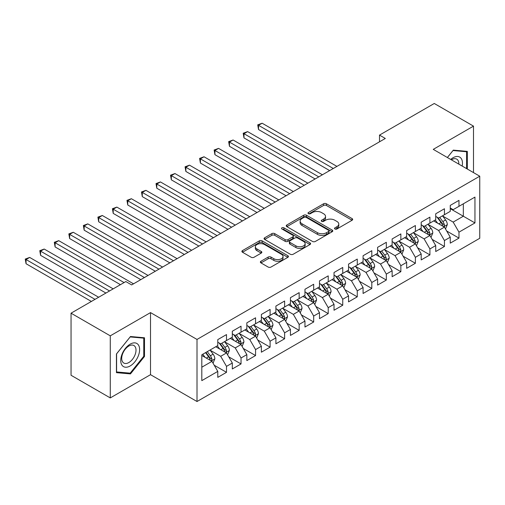 <?xml version="1.0" encoding="UTF-8"?>
<svg xmlns="http://www.w3.org/2000/svg" width="505" height="505" viewBox="0 0 505 505"><rect width="100%" height="100%" fill="white"/><g stroke="black" fill="none" stroke-linecap="round" stroke-linejoin="round"><path stroke-width="0.76" d="M334.935 228.992A1.414 0.814 0 0 0 336.93 228.992L352.086 220.249A2.02 1.161 0 0 0 352.673 219.423A2.02 1.161 0 0 0 352.086 218.602L326.413 203.78A2.02 1.161 0 0 0 323.56 203.78L308.41 212.529A1.414 0.814 0 0 0 307.993 213.104A1.414 0.814 0 0 0 308.41 213.678A1.414 0.814 0 0 0 310.405 213.678L312.368 212.548A6.451 3.724 0 0 1 321.496 212.548L323.636 213.785A6.451 3.724 0 0 1 325.523 216.418A6.451 3.724 0 0 1 323.636 219.05L321.672 220.186A1.414 0.814 0 0 0 321.262 220.761A1.414 0.814 0 0 0 321.672 221.335A1.414 0.814 0 0 0 323.667 221.335L325.63 220.205A6.451 3.724 0 0 1 334.758 220.205L336.898 221.442A6.451 3.724 0 0 1 338.786 224.075A6.451 3.724 0 0 1 336.898 226.707L334.935 227.843A1.414 0.814 0 0 0 334.525 228.418A1.414 0.814 0 0 0 334.935 228.992L334.935 227.843M260.952 261.249A2.02 1.161 0 0 0 260.365 262.076A2.02 1.161 0 0 0 260.952 262.897L268.155 267.057A2.02 1.161 0 0 0 271.008 267.057L287.837 257.342A2.02 1.161 0 0 0 288.431 256.515A2.02 1.161 0 0 0 287.837 255.694L262.164 240.872A2.02 1.161 0 0 0 259.317 240.872L242.488 250.587A2.02 1.161 0 0 0 241.895 251.408A2.02 1.161 0 0 0 242.488 252.235L251.187 257.26A2.02 1.161 0 0 0 254.04 257.26L261.243 253.1A2.02 1.161 0 0 0 261.83 252.273A2.02 1.161 0 0 0 261.243 251.452L256.925 248.959A5.397 3.112 0 0 1 255.347 246.762A5.397 3.112 0 0 1 258.674 243.883A5.397 3.112 0 0 1 264.557 244.559L281.455 254.312A5.397 3.112 0 0 1 283.034 256.515A5.397 3.112 0 0 1 279.707 259.393A5.397 3.112 0 0 1 273.824 258.718L271.008 257.089A2.02 1.161 0 0 0 268.155 257.089L260.952 261.249L260.952 262.897M110.273 335.838L110.273 397.915L150.522 374.678L150.522 312.601L110.273 335.838L71.047 313.188L125.821 281.563L131.635 284.921L385.309 138.458L379.501 135.106L379.501 141.817M150.522 312.601L197.013 339.442L479.75 176.207L479.75 238.284L197.013 401.519L197.013 339.442M473.501 172.603L473.501 126.13L433.258 149.366L479.75 176.207M473.501 126.13L434.275 103.481L379.501 135.106M312.507 241.447A2.02 1.161 0 0 0 315.36 241.447L332.189 231.732A2.02 1.161 0 0 0 332.782 230.911A2.02 1.161 0 0 0 332.189 230.084L306.522 215.263A2.02 1.161 0 0 0 303.669 215.263L286.84 224.984A2.02 1.161 0 0 0 286.247 225.804A2.02 1.161 0 0 0 286.84 226.625L312.507 241.447M282.484 229.302A1.414 0.814 0 0 1 283.917 229.497L283.917 227.824L310.013 242.886A2.02 1.161 0 0 1 310.607 243.713A2.02 1.161 0 0 1 310.013 244.534L293.184 254.249A2.02 1.161 0 0 1 290.331 254.249L264.664 239.433L264.664 237.786A2.02 1.161 0 0 0 264.071 238.606A2.02 1.161 0 0 0 264.664 239.433M264.664 237.786L271.867 233.626A2.02 1.161 0 0 1 274.72 233.626L285.129 239.635A2.02 1.161 0 0 0 287.983 239.635L292.755 236.877A2.02 1.161 0 0 0 293.348 236.056A2.02 1.161 0 0 0 292.755 235.229L281.916 228.973A1.414 0.814 0 0 1 281.506 228.399A1.414 0.814 0 0 1 282.377 227.648A1.414 0.814 0 0 1 283.917 227.824M450.258 208.672L463.331 216.222L463.331 203.805L474.952 197.095L458.976 206.324L458.976 200.365L450.258 205.402L450.258 211.355L444.444 214.713L444.444 208.754L435.727 213.785L435.727 219.744L429.913 223.096L429.913 217.144L421.195 222.175L421.195 228.134L415.388 231.486L415.388 225.533L406.67 230.564L406.67 236.523L400.856 239.875L400.856 233.922L392.139 238.953L392.139 244.906L386.325 248.264L386.325 242.305L377.607 247.343L377.607 253.295L371.8 256.654L371.8 250.695L363.082 255.732L363.082 261.685L357.269 265.043L357.269 259.084L348.551 264.115L348.551 270.074L342.743 273.426L342.743 267.473L334.026 272.504L334.026 278.463L328.212 281.815L328.212 275.863L319.495 280.894L319.495 286.853L313.681 290.205L313.681 284.252L304.963 289.283L304.963 295.236L299.156 298.594L299.156 292.635L290.438 297.672L290.438 303.625L284.624 306.983L284.624 301.024L275.907 306.062L275.907 312.014L270.093 315.373L270.093 309.413L261.375 314.445L261.375 320.404L255.568 323.755L255.568 317.803L246.85 322.834L246.85 328.793L241.036 332.145L241.036 326.192L232.319 331.223L232.319 337.182L226.505 340.534L226.505 334.581L217.788 339.613L217.788 345.565L201.811 354.794L201.811 380.631L217.788 371.402L211.98 361.34L201.811 355.469M474.952 197.095L474.952 222.932L458.976 232.161L453.162 222.093L442.626 216.014M446.698 231.025L458.976 238.114L458.976 232.161M458.976 238.114L450.258 243.145L450.258 237.192L444.444 240.544L438.63 230.482L428.101 224.397M432.166 239.414L444.444 246.503L444.444 240.544M444.444 246.503L435.727 251.534L435.727 245.582L429.913 248.933L424.105 238.871L413.57 232.786M417.635 247.803L429.913 254.892L429.913 248.933M429.913 254.892L421.195 259.923L421.195 253.971L415.388 257.323L409.574 247.254L399.038 241.175M403.11 256.193L415.388 263.282L415.388 257.323M415.388 263.282L406.67 268.313L406.67 262.354L400.856 265.712L395.043 255.644L384.513 249.565M388.579 264.582L400.856 271.665L400.856 265.712M400.856 271.665L392.139 276.702L392.139 270.743L386.325 274.101L380.517 264.033L369.982 257.954M374.053 272.965L386.325 280.054L386.325 274.101M386.325 280.054L377.607 285.091L377.607 279.132L371.8 282.491L365.986 272.422L355.451 266.343M359.522 281.354L371.8 288.443L371.8 282.491M371.8 288.443L363.082 293.474L363.082 287.522L357.269 290.874L351.455 280.812L340.925 274.726M344.991 289.744L357.269 296.833L357.269 290.874M357.269 296.833L348.551 301.864L348.551 295.911L342.743 299.263L336.93 289.201L326.394 283.116M330.466 298.133L342.743 305.222L342.743 299.263M342.743 305.222L334.026 310.253L334.026 304.3L328.212 307.652L322.398 297.59L311.863 291.505M315.934 306.522L328.212 313.611L328.212 307.652M328.212 313.611L319.495 318.642L319.495 312.683L313.681 316.042L307.873 305.973L297.338 299.894M301.403 314.912L313.681 321.994L313.681 316.042M313.681 321.994L304.963 327.032L304.963 321.073L299.156 324.431L293.342 314.363L282.806 308.284M286.878 323.295L299.156 330.384L299.156 324.431M299.156 330.384L290.438 335.421L290.438 329.462L284.624 332.82L278.81 322.752L268.281 316.673M272.346 331.684L284.624 338.773L284.624 332.82M284.624 338.773L275.907 343.804L275.907 337.851L270.093 341.21L264.285 331.141L253.75 325.056M257.815 340.073L270.093 347.162L270.093 341.21M270.093 347.162L261.375 352.193L261.375 346.241L255.568 349.593L249.754 339.53L239.218 333.445M243.29 348.463L255.568 355.552L255.568 349.593M255.568 355.552L246.85 360.583L246.85 354.63L241.036 357.982L235.223 347.92L224.693 341.834M228.759 356.852L241.036 363.941L241.036 357.982M241.036 363.941L232.319 368.972L232.319 363.019L226.505 366.371L220.698 356.303L210.162 350.224M214.227 365.241L226.505 372.33L226.505 366.371M226.505 372.33L217.788 377.361L217.788 371.402M217.788 342.213L220.698 343.892L226.505 340.534M201.811 367.211L211.98 361.34M232.319 333.824L235.223 335.503L241.036 332.145M220.698 356.303L226.505 352.951L215.755 346.746M232.319 363.019L226.505 352.951M246.85 325.435L249.754 327.114L255.568 323.755M235.223 347.92L241.036 344.562L230.286 338.356M246.85 354.63L241.036 344.562M261.375 317.045L264.285 318.724L270.093 315.373M249.754 339.53L255.568 336.172L244.811 329.967M261.375 346.241L255.568 336.172M275.907 308.662L278.81 310.335L284.624 306.983M264.285 331.141L270.093 327.783L259.343 321.578M275.907 337.851L270.093 327.783M290.438 300.273L293.342 301.952L299.156 298.594M278.81 322.752L284.624 319.4L273.874 313.188M290.438 329.462L284.624 319.4M304.963 291.884L307.873 293.563L313.681 290.205M293.342 314.363L299.156 311.011L288.399 304.799M304.963 321.073L299.156 311.011M319.495 283.494L322.398 285.173L328.212 281.815M307.873 305.973L313.681 302.621L302.931 296.41M319.495 312.683L313.681 302.621M334.026 275.105L336.93 276.784L342.743 273.426M322.398 297.59L328.212 294.232L317.462 288.027M334.026 304.3L328.212 294.232M348.551 266.716L351.455 268.395L357.269 265.043M336.93 289.201L342.743 285.843L331.987 279.637M348.551 295.911L342.743 285.843M363.082 258.333L365.986 260.006L371.8 256.654M351.455 280.812L357.269 277.453L346.518 271.248M363.082 287.522L357.269 277.453M377.607 249.943L380.517 251.616L386.325 248.264M365.986 272.422L371.8 269.064L361.05 262.859M377.607 279.132L371.8 269.064M392.139 241.554L395.043 243.233L400.856 239.875M380.517 264.033L386.325 260.681L375.575 254.469M392.139 270.743L386.325 260.681M406.67 233.165L409.574 234.844L415.388 231.486M395.043 255.644L400.856 252.292L390.106 246.08M406.67 262.354L400.856 252.292M421.195 224.775L424.105 226.455L429.913 223.096M409.574 247.254L415.388 243.902L404.631 237.697M421.195 253.971L415.388 243.902M435.727 216.386L438.63 218.065L444.444 214.713M424.105 238.871L429.913 235.513L419.163 229.308M435.727 245.582L429.913 235.513M450.258 207.997L453.162 209.676L458.976 206.324M438.63 230.482L444.444 227.124L433.694 220.919M450.258 237.192L444.444 227.124M71.047 313.188L71.047 375.265L110.273 397.915M150.522 374.678L197.013 401.519M453.162 222.093L463.331 216.222L474.952 222.932M467.327 169.036L467.327 151.386L453.307 150.13L447.373 157.516M144.493 356.467L144.493 337.776L130.467 336.519L116.447 353.961L116.447 372.658L130.467 373.908L144.493 356.467L143.767 356.05M335.497 229.194L336.898 228.386A6.451 3.724 0 0 0 338.786 225.754L338.786 224.075M325.523 216.418L325.523 218.097A6.451 3.724 0 0 1 323.636 220.729L322.234 221.537M352.061 220.262L326.413 205.459A2.02 1.161 0 0 0 323.56 205.459L308.972 213.88M332.164 231.751L306.522 216.942A2.02 1.161 0 0 0 303.669 216.942L286.865 226.644M328.622 231.486A1.414 0.814 0 0 0 329.039 230.911A1.414 0.814 0 0 0 328.622 230.331L306.093 217.32A1.414 0.814 0 0 0 304.098 217.32L302.028 218.52A6.451 3.724 0 0 0 300.134 221.152A6.451 3.724 0 0 0 302.028 223.784L317.43 232.679A6.451 3.724 0 0 0 326.558 232.679L328.622 231.486L328.622 233.165A1.414 0.814 0 0 0 329.039 232.584L329.039 230.911M300.134 221.152L300.134 222.831A6.451 3.724 0 0 0 302.028 225.464L302.028 223.784M328.622 233.165L326.558 234.358A6.451 3.724 0 0 1 317.43 234.358L302.028 225.464M264.689 239.446L271.867 235.305L271.867 233.626M293.348 236.056L293.348 237.735A2.02 1.161 0 0 1 292.755 238.556L287.983 241.314A2.02 1.161 0 0 1 285.129 241.314L274.72 235.305A2.02 1.161 0 0 0 271.867 235.305M283.917 229.497L309.988 244.553M295.93 245.872A5.397 3.112 0 0 0 301.813 246.547A5.397 3.112 0 0 0 305.14 243.669A5.397 3.112 0 0 0 303.562 241.466L297.609 238.032A2.02 1.161 0 0 0 294.756 238.032L289.977 240.79A2.02 1.161 0 0 0 289.384 241.611A2.02 1.161 0 0 0 289.977 242.438L295.93 245.872L295.93 247.551A5.397 3.112 0 0 0 301.813 248.226A5.397 3.112 0 0 0 305.14 245.348L305.14 243.669M289.384 241.611L289.384 243.29A2.02 1.161 0 0 0 289.977 244.117L289.977 242.438M295.93 247.551L289.977 244.117M283.034 256.515L283.034 258.194A5.397 3.112 0 0 1 279.707 261.072A5.397 3.112 0 0 1 273.824 260.397L271.008 258.768A2.02 1.161 0 0 0 268.155 258.768L260.984 262.909M255.347 246.762L255.347 248.435A5.397 3.112 0 0 0 256.925 250.638L256.925 248.959M261.211 253.112L256.925 250.638M287.812 257.354L262.164 242.552A2.02 1.161 0 0 0 259.317 242.552L242.514 252.248M128.99 373.056L130.467 373.908M445.517 228.986L447.323 224.592A5.448 3.144 -120 0 0 445.58 219.953L442.494 215.837M437.576 223.159L435.234 220.028M434.136 221.171L433.871 220.818M336.93 166.391L262.145 123.22L258.516 125.316L258.516 129.514L329.664 170.589M443.415 226.53L444.261 225.773L444.381 224.826A5.448 3.144 -120 0 0 442.822 221.55L439.735 217.428M437.974 217.687L441.787 222.774A2.771 1.603 60 0 1 442.292 223.614L444.381 224.826M437.014 217.131L441.08 222.553A5.448 3.144 60 0 1 442.639 225.83L442.746 226.145M258.516 129.514L257.714 124.855L333.294 168.493M257.714 124.855L262.145 123.22M430.992 237.375L432.791 232.982A5.448 3.144 -120 0 0 431.055 228.342L427.969 224.226M423.051 231.549L420.703 228.418M419.605 229.56L419.339 229.207M322.398 174.78L247.62 131.609L243.984 133.705L243.984 137.897L315.133 178.978M428.89 234.92L429.73 234.162L429.85 233.215A5.448 3.144 -120 0 0 428.291 229.939L425.204 225.817M423.442 226.076L427.255 231.164A2.771 1.603 60 0 1 427.76 232.003L429.85 233.215M422.489 225.52L426.548 230.943A5.448 3.144 60 0 1 428.107 234.219L428.221 234.535M243.984 137.897L243.189 133.244L318.769 176.876M243.189 133.244L247.62 131.609M416.461 245.765L418.26 241.371A5.448 3.144 -120 0 0 416.524 236.731L413.437 232.609M408.52 239.938L406.172 236.807M405.079 237.95L404.808 237.596M307.867 183.17L233.089 139.999L229.459 142.094L229.459 146.286L300.608 187.368M414.359 243.309L415.205 242.552L415.325 241.598A5.448 3.144 -120 0 0 413.765 238.328L410.679 234.206M408.917 234.465L412.73 239.553A2.771 1.603 60 0 1 413.229 240.393L415.325 241.598M407.958 233.91L412.023 239.332A5.448 3.144 60 0 1 413.576 242.608L413.69 242.924M229.459 146.286L228.658 141.634L304.237 185.266M228.658 141.634L233.089 139.999M462.17 166.057A13.357 7.714 120 0 0 461.198 158.482A13.357 7.714 120 0 0 450.694 159.428M458.837 164.131A10.113 5.839 120 0 0 457.883 160.192A10.113 5.839 120 0 0 456.747 159.138A10.113 5.839 120 0 0 451.375 159.826M452.985 150.528L466.601 151.759L466.601 168.619M465.698 151.241L466.601 151.759M447.398 157.528L453.017 150.547M122.002 365.222A13.357 7.714 120 0 0 134.904 361.763A13.357 7.714 120 0 0 138.357 344.871A13.357 7.714 120 0 0 125.455 348.33A13.357 7.714 120 0 0 122.002 365.222M122.664 361.984A10.113 5.839 120 0 0 123.801 363.038A10.113 5.839 120 0 0 133.206 358.323A10.113 5.839 120 0 0 135.05 346.581A10.113 5.839 120 0 0 133.913 345.527A10.113 5.839 120 0 0 124.501 350.243A10.113 5.839 120 0 0 122.664 361.984M130.176 336.936L143.767 338.148L143.767 356.259L130.176 373.157L116.592 371.945L116.592 353.835L130.176 336.936M142.864 337.63L143.767 338.148M401.93 254.154L403.735 249.754A5.448 3.144 -120 0 0 401.993 245.121L398.906 240.999M393.988 248.327L391.646 245.196M390.548 246.339L390.283 245.979M293.342 191.559L218.558 148.382L214.928 150.484L214.928 154.675L286.076 195.751M399.834 251.698L400.673 250.941L400.793 249.988A5.448 3.144 -120 0 0 399.234 246.711L396.147 242.596M394.386 242.848L398.199 247.942A2.771 1.603 60 0 1 398.704 248.782L400.793 249.988M393.427 242.299L397.492 247.721A5.448 3.144 60 0 1 399.051 250.998L399.158 251.313M214.928 154.675L214.126 150.023L289.706 193.655M214.126 150.023L218.558 148.382M387.404 262.543L389.203 258.143A5.448 3.144 -120 0 0 387.468 253.51L384.381 249.388M379.463 256.717L377.115 253.579M376.017 254.728L375.752 254.368M278.81 199.948L204.033 156.771L200.397 158.873L200.397 163.064L271.545 204.14M385.302 260.088L386.148 259.33L386.262 258.377A5.448 3.144 -120 0 0 384.703 255.101L381.622 250.985M379.855 251.237L383.667 256.325A2.771 1.603 60 0 1 384.172 257.171L386.262 258.377M378.901 250.688L382.96 256.111A5.448 3.144 60 0 1 384.52 259.387L384.633 259.696M200.397 163.064L199.601 158.406L275.181 202.044M199.601 158.406L204.033 156.771M372.873 270.926L374.672 266.533A5.448 3.144 -120 0 0 372.936 261.899L369.849 257.777M364.932 265.1L362.584 261.969M361.492 263.118L361.22 262.758M264.285 208.338L189.501 165.16L185.872 167.256L185.872 171.454L257.02 212.529M370.771 268.477L371.617 267.713L371.737 266.766A5.448 3.144 -120 0 0 370.178 263.49L367.091 259.368M365.33 259.627L369.142 264.715A2.771 1.603 60 0 1 369.647 265.561L371.737 266.766M364.37 259.071L368.435 264.5A5.448 3.144 60 0 1 369.995 267.77L370.102 268.086M185.872 171.454L185.07 166.795L260.649 210.434M185.07 166.795L189.501 165.16M358.342 279.315L360.147 274.922A5.448 3.144 -120 0 0 358.411 270.282L355.324 266.167M350.401 273.489L348.059 270.358M346.96 271.501L346.695 271.147M249.754 216.721L174.97 173.55L171.34 175.645L171.34 179.843L242.488 220.919M356.246 276.86L357.085 276.102L357.205 275.156A5.448 3.144 -120 0 0 355.646 271.879L352.559 267.757M350.798 268.016L354.611 273.104A2.771 1.603 60 0 1 355.116 273.95L357.205 275.156M349.839 267.461L353.904 272.883A5.448 3.144 60 0 1 355.463 276.159L355.57 276.475M171.34 179.843L170.538 175.184L246.118 218.823M170.538 175.184L174.97 173.55M343.817 287.705L345.616 283.311A5.448 3.144 -120 0 0 343.88 278.672L340.793 274.556M335.875 281.878L333.527 278.747M332.429 279.89L332.164 279.536M235.223 225.11L160.445 181.939L156.809 184.035L156.809 188.226L227.957 229.308M341.715 285.249L342.56 284.492L342.674 283.545A5.448 3.144 -120 0 0 341.121 280.269L338.034 276.147M336.273 276.405L340.08 281.493A2.771 1.603 60 0 1 340.585 282.333L342.674 283.545M335.314 275.85L339.373 281.272A5.448 3.144 60 0 1 340.932 284.549L341.045 284.864M156.809 188.226L156.013 183.574L231.593 227.212M156.013 183.574L160.445 181.939M329.285 296.094L331.084 291.701A5.448 3.144 -120 0 0 329.348 287.061L326.262 282.939M321.344 290.268L318.996 287.137M317.904 288.279L317.632 287.926M220.698 233.499L145.913 190.328L142.284 192.424L142.284 196.615L213.432 237.697M327.183 293.639L328.029 292.881L328.149 291.928A5.448 3.144 -120 0 0 326.59 288.658L323.503 284.536M321.742 284.795L325.555 289.883A2.771 1.603 60 0 1 326.06 290.722L328.149 291.928M320.782 284.239L324.848 289.662A5.448 3.144 60 0 1 326.407 292.938L326.514 293.253M142.284 196.615L141.482 191.963L217.062 235.595M141.482 191.963L145.913 190.328M314.76 304.483L316.559 300.084A5.448 3.144 -120 0 0 314.823 295.45L311.736 291.328M306.813 298.657L304.471 295.526M303.372 296.669L303.107 296.309M206.166 241.889L131.388 198.718L127.752 200.813L127.752 205.005L198.901 246.08M312.658 302.028L313.498 301.27L313.618 300.317A5.448 3.144 -120 0 0 312.058 297.041L308.972 292.925M307.21 293.178L311.023 298.272A2.771 1.603 60 0 1 311.528 299.111L313.618 300.317M306.257 292.629L310.316 298.051A5.448 3.144 60 0 1 311.875 301.327L311.983 301.643M127.752 205.005L126.957 200.352L202.537 243.984M126.957 200.352L131.388 198.718M300.229 312.873L302.028 308.473A5.448 3.144 -120 0 0 300.292 303.84L297.205 299.717M292.288 307.046L289.939 303.915M288.841 305.058L288.576 304.698M191.635 250.278L116.857 207.1L113.221 209.203L113.221 213.394L184.369 254.469M298.127 310.417L298.973 309.66L299.093 308.707A5.448 3.144 -120 0 0 297.533 305.43L294.447 301.315M292.685 301.567L296.492 306.655A2.771 1.603 60 0 1 296.997 307.501L299.093 308.707M291.726 301.018L295.785 306.44A5.448 3.144 60 0 1 297.344 309.716L297.458 310.026M113.221 213.394L112.426 208.735L188.005 252.374M112.426 208.735L116.857 207.1M285.697 321.262L287.503 316.862A5.448 3.144 -120 0 0 285.761 312.229L282.674 308.107M277.756 315.436L275.414 312.298M274.316 313.447L274.045 313.087M177.11 258.667L102.326 215.49L98.696 217.586L98.696 221.783L169.844 262.859M283.595 318.807L284.441 318.043L284.561 317.096A5.448 3.144 -120 0 0 283.002 313.82L279.915 309.698M278.154 309.956L281.967 315.044A2.771 1.603 60 0 1 282.472 315.89L284.561 317.096M277.195 309.407L281.26 314.83A5.448 3.144 60 0 1 282.819 318.099L282.926 318.415M98.696 221.783L97.894 217.125L173.474 260.763M97.894 217.125L102.326 215.49M271.172 329.645L272.971 325.252A5.448 3.144 -120 0 0 271.236 320.618L268.149 316.496M263.231 323.819L260.883 320.688M259.785 321.83L259.519 321.477M162.578 267.057L87.801 223.879L84.165 225.975L84.165 230.173L155.313 271.248M269.07 327.196L269.91 326.432L270.03 325.485A5.448 3.144 -120 0 0 268.471 322.209L265.384 318.087M263.623 318.346L267.435 323.434A2.771 1.603 60 0 1 267.94 324.279L270.03 325.485M262.669 317.79L266.728 323.213A5.448 3.144 60 0 1 268.288 326.489L268.395 326.804M84.165 230.173L83.369 225.514L158.949 269.152M83.369 225.514L87.801 223.879M256.641 338.034L258.44 333.641A5.448 3.144 -120 0 0 256.704 329.001L253.617 324.885M248.7 332.208L246.352 329.077M245.253 330.219L244.988 329.866M148.047 275.44L73.269 232.268L69.639 234.364L69.639 238.562L140.788 279.637M254.539 335.579L255.385 334.821L255.505 333.874A5.448 3.144 -120 0 0 253.946 330.598L250.859 326.476M249.098 326.735L252.91 331.823A2.771 1.603 60 0 1 253.409 332.662L255.505 333.874M248.138 326.18L252.203 331.602A5.448 3.144 60 0 1 253.756 334.878L253.87 335.194M69.639 238.562L68.838 233.903L144.417 277.542M68.838 233.903L73.269 232.268M242.11 346.424L243.915 342.03A5.448 3.144 -120 0 0 242.173 337.39L239.086 333.268M234.168 340.597L231.827 337.466M230.728 338.609L230.463 338.255M133.522 283.829L58.738 240.658L55.108 242.754L55.108 246.945L120.443 284.668M240.008 343.968L240.853 343.211L240.973 342.257A5.448 3.144 -120 0 0 239.414 338.988L236.327 334.865M234.566 335.124L238.379 340.212A2.771 1.603 60 0 1 238.884 341.052L240.973 342.257M233.607 334.569L237.672 339.991A5.448 3.144 60 0 1 239.231 343.267L239.338 343.583M55.108 246.945L54.306 242.293L124.078 282.573M54.306 242.293L58.738 240.658M227.585 354.813L229.384 350.419A5.448 3.144 -120 0 0 227.648 345.78L224.561 341.658M219.643 348.987L217.295 345.856M216.197 346.998L215.932 346.645M113.177 288.866L44.213 249.047L40.577 251.143L40.577 255.334L105.917 293.058M225.482 352.357L226.322 351.6L226.442 350.647A5.448 3.144 -120 0 0 224.883 347.377L221.796 343.255M220.035 343.507L223.848 348.601A2.771 1.603 60 0 1 224.353 349.441L226.442 350.647M219.082 342.958L223.141 348.381A5.448 3.144 60 0 1 224.7 351.657L224.813 351.972M40.577 255.334L39.781 250.682L109.547 290.962M39.781 250.682L44.213 249.047M213.053 363.202L214.852 358.802A5.448 3.144 -120 0 0 213.116 354.169L210.03 350.047M205.112 357.376L202.764 354.245M98.652 297.249L29.681 257.43L26.052 259.532L26.052 263.724L91.386 301.447M210.951 360.747L211.797 359.989L211.917 359.036A5.448 3.144 -120 0 0 210.358 355.76L207.271 351.644M205.907 352.427L209.323 356.984A2.771 1.603 60 0 1 209.821 357.83L211.917 359.036M205.529 352.648L208.615 356.77A5.448 3.144 60 0 1 210.168 360.046L210.282 360.362M26.052 263.724L25.25 259.071L95.016 299.351M25.25 259.071L29.681 257.43M336.898 228.386L336.898 226.707M321.672 221.335L321.672 220.186M323.636 220.729L323.636 219.05M308.41 213.678L308.41 212.529M323.56 205.459L323.56 203.78M326.413 205.459L326.413 203.78M352.086 220.249L352.086 218.602M286.84 226.625L286.84 224.984M303.669 216.942L303.669 215.263M306.522 216.942L306.522 215.263M332.189 231.732L332.189 230.084M317.43 234.358L317.43 232.679M326.558 234.358L326.558 232.679M274.72 235.305L274.72 233.626M285.129 241.314L285.129 239.635M287.983 241.314L287.983 239.635M292.755 238.556L292.755 236.877M310.013 244.534L310.013 242.886M268.155 258.768L268.155 257.089M271.008 258.768L271.008 257.089M273.824 260.397L273.824 258.718M261.243 253.1L261.243 251.452M242.488 252.235L242.488 250.587M259.317 242.552L259.317 240.872M262.164 242.552L262.164 240.872M287.837 257.342L287.837 255.694M443.762 226.732L447.285 224.7M442.822 221.55L445.58 219.953M438.801 223.866L441.08 222.553M429.231 235.122L432.753 233.083M428.291 229.939L431.055 228.342M424.276 232.256L426.548 230.943M414.706 243.511L418.228 241.472M413.765 238.328L416.524 236.731M409.744 240.645L412.023 239.332M400.175 251.894L403.697 249.861M399.234 246.711L401.993 245.121M395.219 249.034L397.492 247.721M385.643 260.283L389.166 258.251M384.703 255.101L387.468 253.51M380.688 257.424L382.96 256.111M371.118 268.673L374.641 266.64M370.178 263.49L372.936 261.899M366.157 265.813L368.435 264.5M356.587 277.062L360.109 275.029M355.646 271.879L358.411 270.282M351.631 274.196L353.904 272.883M342.055 285.451L345.578 283.412M341.121 280.269L343.88 278.672M337.1 282.585L339.373 281.272M327.53 293.841L331.053 291.802M326.59 288.658L329.348 287.061M322.569 290.975L324.848 289.662M312.999 302.224L316.521 300.191M312.058 297.041L314.823 295.45M308.044 299.364L310.316 298.051M298.468 310.613L301.996 308.58M297.533 305.43L300.292 303.84M293.512 307.753L295.785 306.44M283.943 319.002L287.465 316.97M283.002 313.82L285.761 312.229M278.981 316.143L281.26 314.83M269.411 327.392L272.934 325.359M268.471 322.209L271.236 320.618M264.456 324.526L266.728 323.213M254.88 335.781L258.409 333.748M253.946 330.598L256.704 329.001M249.924 332.915L252.203 331.602M240.355 344.17L243.877 342.131M239.414 338.988L242.173 337.39M235.393 341.304L237.672 339.991M225.823 352.553L229.346 350.52M224.883 347.377L227.648 345.78M220.868 349.694L223.141 348.381M211.298 360.942L214.821 358.91M210.358 355.76L213.116 354.169M206.337 358.083L208.615 356.77"/></g></svg>
